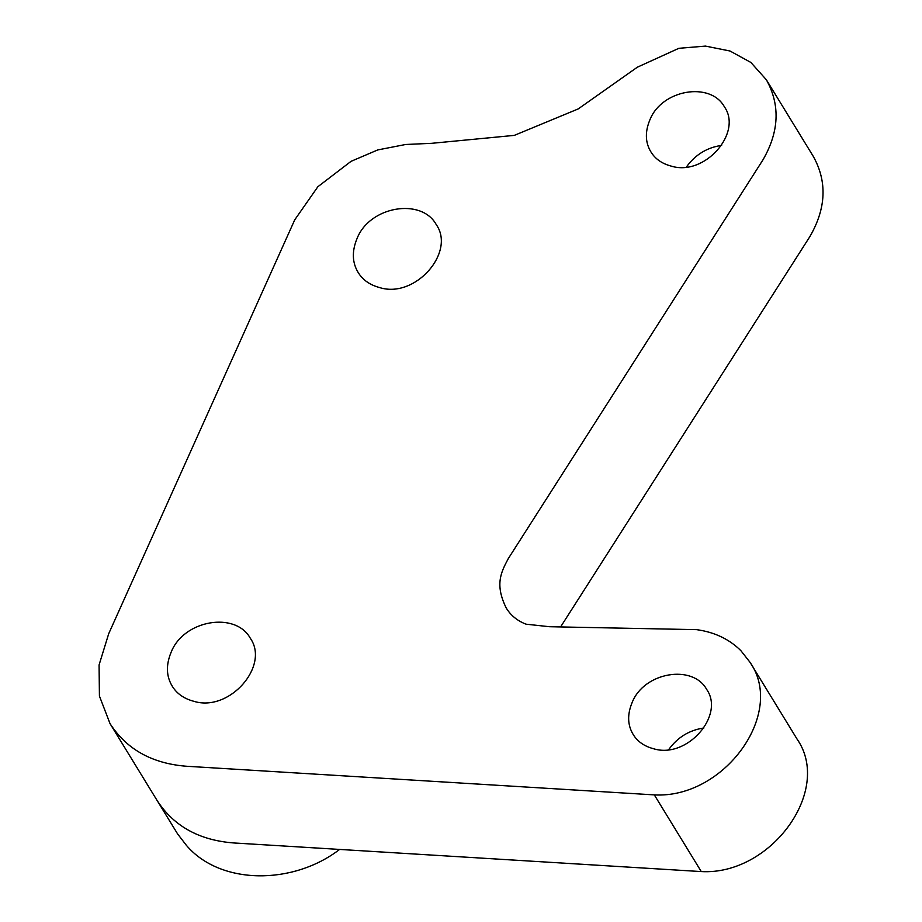 <?xml version="1.0" encoding="UTF-8"?>
<svg xmlns="http://www.w3.org/2000/svg" width="922" height="922" viewBox="0 0 922 922"><rect width="100%" height="100%" fill="white"/><g stroke="black" fill="none" stroke-linecap="round" stroke-linejoin="round"><path stroke-width="1.38" d="M654.32 794.891C723.793 798.89 785.913 713.697 750.093 662.388L740.85 650.632C729.187 639.096 714.435 632.1 696.583 629.645L549.535 626.718L526.047 624.182C517.334 620.829 510.707 615.4 506.178 607.909C494.93 584.859 500.646 572.85 508.322 558.559L762.909 159.944C779.228 131.685 780.381 104.958 766.355 79.765L750.854 62.431L730.017 51.01L705.48 46.1L678.88 48.301L637.344 67.202L578.175 108.946L514.292 135.384L431.588 143.325L405.634 144.489L377.755 149.929L351.063 161.327L317.883 186.717L294.74 219.828L108.727 633.656L99.069 664.981L99.426 696.041L110.029 723.62C127.455 750.658 154.7 764.972 191.776 766.574L654.32 794.891L701.273 871.578L238.74 843.25C201.664 841.648 174.408 827.334 156.982 800.296L110.029 723.62M766.355 79.765L813.319 156.44C827.345 181.646 826.193 208.372 809.862 236.62L560.622 626.891M750.093 662.388L797.057 739.075C832.877 790.385 770.746 875.577 701.273 871.578M193.689 701.262C229.417 712.568 269.927 665.834 250.3 638.243C235.513 611.274 183.732 619.791 171.112 652.28C165.868 664.958 166.237 676.229 172.207 686.118C176.759 693.598 183.916 698.646 193.689 701.262M339.676 849.369C293.069 885.327 220.139 885.247 186.325 845.255L177.577 833.891L157.904 801.76M379.61 287.572C415.326 298.889 455.848 252.144 436.221 224.553C421.435 197.585 369.641 206.102 357.021 238.591C351.789 251.268 352.158 262.54 358.128 272.428C362.68 279.908 369.837 284.956 379.61 287.572M653.364 748.687C686.982 759.336 725.118 715.345 706.644 689.379C692.733 663.99 643.994 672.011 632.112 702.587C627.179 714.515 627.525 725.13 633.149 734.431C637.425 741.472 644.167 746.221 653.364 748.687M703.901 727.977C689.287 730.132 677.578 737.312 668.773 749.505M671.089 166.075C704.708 176.724 742.844 132.733 724.369 106.768C710.459 81.39 661.719 89.399 649.837 119.987C644.904 131.915 645.25 142.53 650.874 151.83C655.15 158.872 661.892 163.62 671.089 166.075M721.626 145.376C707.013 147.532 695.303 154.7 686.487 166.894"/></g></svg>
